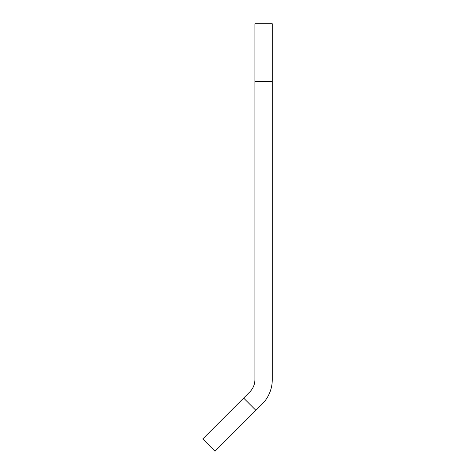 <?xml version="1.0" encoding="UTF-8"?>
<svg xmlns="http://www.w3.org/2000/svg" width="475" height="475" viewBox="0 0 475 475"><rect width="100%" height="100%" fill="white"/><g stroke="black" fill="none" stroke-linecap="round" stroke-linejoin="round"><path stroke-width="0.71" d="M272.27 81.599L254.915 81.599L254.915 23.75L272.27 23.75L272.27 379.608A34.711 34.711 0 0 1 262.105 404.148L215.003 451.25L202.73 438.977L243.633 398.074L255.906 410.347M254.915 81.599L254.915 379.608A17.355 17.355 0 0 1 249.832 391.875L243.633 398.074"/></g></svg>
